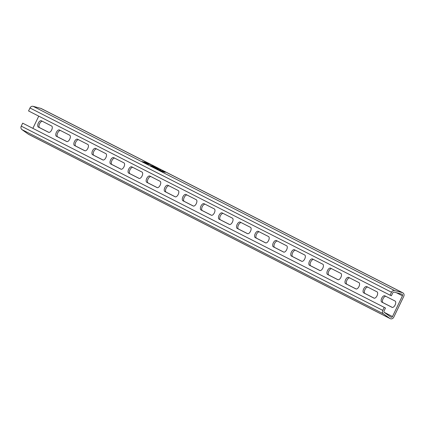 <?xml version="1.0" encoding="UTF-8"?>
<svg xmlns="http://www.w3.org/2000/svg" width="425" height="425" viewBox="0 0 425 425"><rect width="100%" height="100%" fill="white"/><g stroke="black" fill="none" stroke-linecap="round" stroke-linejoin="round"><path stroke-width="0.64" d="M145.918 162.648L143.926 162.058L145.918 162.648M145.711 162.77C146.768 162.934 146.28 162.685 144.25 162.021C143.193 161.861 143.682 162.106 145.711 162.77L146.471 162.887M148.899 164.167L146.907 163.577L148.899 164.167M147.231 163.545C146.173 163.381 146.662 163.625 148.697 164.289C149.749 164.454 149.265 164.204 147.231 163.545L146.471 163.423M390.076 295.189L391.505 292.219L29.984 107.987L28.555 110.952L390.076 295.189L391.367 295.8L392.796 292.83A1.232 1.073 -63 0 1 394.14 292.124L401.864 294.185A1.232 1.073 -63 0 1 402.459 295.811L392.482 316.54A1.232 1.073 -63 0 1 390.835 317.108L384.349 312.46A1.232 1.073 -63 0 1 384.062 310.978L385.491 308.013L22.679 123.165L21.25 126.135A2.874 2.502 -63 0 0 21.925 129.593L28.411 134.236A2.874 2.502 -63 0 0 28.688 134.406A2.874 2.502 -63 0 0 28.751 134.438M391.505 292.219A2.874 2.502 -63 0 1 394.639 290.562L402.369 292.628A2.874 2.502 -63 0 1 402.794 292.793A2.874 2.502 -63 0 1 403.75 296.422L393.773 317.151A2.874 2.502 -63 0 1 390.267 318.676A2.874 2.502 -63 0 1 390.208 318.644A2.874 2.502 -63 0 1 389.927 318.474L383.446 313.831A2.874 2.502 -63 0 1 382.771 310.372L384.195 307.402M163.667 171.418L159.407 170.255L163.657 171.456M158.615 169.368L155.996 168.528L158.679 169.357M155.996 168.528L156.469 168.576M156.825 168.651L156.464 168.73M157.723 169.161L158.111 169.102M159.444 169.591L159.726 169.522M160.161 169.772L159.758 169.681M154.753 167.03L150.923 165.931L155.088 167.041L152.596 166.632L157.176 168.103L153.011 166.993L156.225 167.779L152.129 166.542L154.732 167.099M29.984 107.987A2.874 2.502 -63 0 1 33.123 106.324L40.848 108.391A2.874 2.502 -63 0 1 41.278 108.556L402.794 292.793M148.697 164.289L149.457 164.406M144.25 162.021L143.491 161.904M146.837 163.779L142.274 161.516L146.837 163.779M150.232 164.672L146.019 162.52L150.232 164.672M147.974 163.646L144.697 162.531L147.958 163.699M150.535 165.421L154.052 166.515L150.748 165.84L151.459 165.893L150.535 165.421M154.227 167.625L158.424 168.73L153.919 167.413M155.12 167.721L154.668 167.827M155.895 168.258L156.246 168.226M158.371 168.9L157.999 168.81M156.586 168.151L156.878 168.433M160.533 170.292L158.164 169.347L160.73 170.287M157.664 169.378L158.137 169.426M158.493 169.506L158.121 169.58M159.534 170.048L160.012 170.005M161.022 171.089L165.235 172.215L160.82 170.946M163.057 171.62L163.551 171.695M165.192 172.337L164.788 172.242M38.744 116.142L32.884 128.318M392.328 307.424L383.058 302.701A3.49 1.721 115.3 0 1 382.92 299.019A3.49 1.721 115.3 0 1 385.826 296.326M374.255 298.212L364.985 293.489A3.49 1.721 115.3 0 1 364.847 289.808A3.49 1.721 115.3 0 1 367.752 287.114M356.177 289L346.906 284.277A3.49 1.721 115.3 0 1 346.768 280.596A3.49 1.721 115.3 0 1 349.674 277.902M338.103 279.788L328.833 275.065A3.49 1.721 115.3 0 1 328.695 271.384A3.49 1.721 115.3 0 1 331.601 268.69M320.025 270.576L310.755 265.853A3.49 1.721 115.3 0 1 310.617 262.172A3.49 1.721 115.3 0 1 313.522 259.478M301.952 261.364L292.682 256.642A3.49 1.721 115.3 0 1 292.543 252.96A3.49 1.721 115.3 0 1 295.449 250.267M283.873 252.153L274.603 247.43A3.49 1.721 115.3 0 1 274.465 243.748A3.49 1.721 115.3 0 1 277.371 241.055M265.8 242.941L256.53 238.218A3.49 1.721 115.3 0 1 256.392 234.536A3.49 1.721 115.3 0 1 259.298 231.843M247.722 233.729L238.452 229.006A3.49 1.721 115.3 0 1 238.313 225.324A3.49 1.721 115.3 0 1 241.219 222.631M229.643 224.517L220.373 219.794A3.49 1.721 115.3 0 1 220.24 216.113A3.49 1.721 115.3 0 1 223.146 213.419M211.57 215.305L202.3 210.582A3.49 1.721 115.3 0 1 202.162 206.901A3.49 1.721 115.3 0 1 205.068 204.207M193.492 206.093L184.222 201.37A3.49 1.721 115.3 0 1 184.089 197.689A3.49 1.721 115.3 0 1 186.995 194.995M175.419 196.881L166.148 192.158A3.49 1.721 115.3 0 1 166.01 188.477A3.49 1.721 115.3 0 1 168.916 185.783M157.34 187.669L148.07 182.947A3.49 1.721 115.3 0 1 147.937 179.27A3.49 1.721 115.3 0 1 150.843 176.572M139.267 178.458L129.997 173.735A3.49 1.721 115.3 0 1 129.859 170.058A3.49 1.721 115.3 0 1 132.765 167.36M121.189 169.246L111.918 164.523A3.49 1.721 115.3 0 1 111.786 160.847A3.49 1.721 115.3 0 1 114.686 158.148M103.116 160.034L93.845 155.311A3.49 1.721 115.3 0 1 93.707 151.635A3.49 1.721 115.3 0 1 96.613 148.936M85.037 150.822L75.767 146.099A3.49 1.721 115.3 0 1 75.634 142.423A3.49 1.721 115.3 0 1 78.535 139.724M66.964 141.61L57.694 136.887A3.49 1.721 115.3 0 1 57.556 133.211A3.49 1.721 115.3 0 1 60.462 130.512M48.886 132.398L39.615 127.675A3.49 1.721 115.3 0 1 39.477 123.999A3.49 1.721 115.3 0 1 42.383 121.3M392.068 307.344L381.767 302.09A3.49 1.721 115.3 0 1 381.735 298.185A3.49 1.721 115.3 0 1 384.774 295.789A3.49 1.721 115.3 0 1 384.795 295.8L395.096 301.049A3.49 1.721 115.3 0 1 395.133 304.953A3.49 1.721 115.3 0 1 392.094 307.355A3.49 1.721 115.3 0 1 392.068 307.344L392.116 307.365M373.995 298.132L363.694 292.878A3.49 1.721 115.3 0 1 363.657 288.973A3.49 1.721 115.3 0 1 366.695 286.578A3.49 1.721 115.3 0 1 366.717 286.588L377.023 291.837A3.49 1.721 115.3 0 1 377.055 295.742A3.49 1.721 115.3 0 1 374.016 298.143A3.49 1.721 115.3 0 1 373.995 298.132L374.043 298.153M355.916 288.92L345.615 283.666A3.49 1.721 115.3 0 1 345.583 279.762A3.49 1.721 115.3 0 1 348.622 277.366A3.49 1.721 115.3 0 1 348.643 277.376L358.944 282.625A3.49 1.721 115.3 0 1 358.982 286.53A3.49 1.721 115.3 0 1 355.943 288.931A3.49 1.721 115.3 0 1 355.916 288.92L355.964 288.942M337.843 279.708L327.537 274.454A3.49 1.721 115.3 0 1 327.505 270.55A3.49 1.721 115.3 0 1 330.544 268.154A3.49 1.721 115.3 0 1 330.565 268.164L340.871 273.413A3.49 1.721 115.3 0 1 340.903 277.318A3.49 1.721 115.3 0 1 337.864 279.719A3.49 1.721 115.3 0 1 337.843 279.708L337.891 279.73M319.765 270.497L309.464 265.243A3.49 1.721 115.3 0 1 309.432 261.338A3.49 1.721 115.3 0 1 312.471 258.942A3.49 1.721 115.3 0 1 312.492 258.952L322.793 264.201A3.49 1.721 115.3 0 1 322.83 268.106A3.49 1.721 115.3 0 1 319.791 270.507A3.49 1.721 115.3 0 1 319.765 270.497L319.812 270.518M301.692 261.285L291.385 256.031A3.49 1.721 115.3 0 1 291.353 252.126A3.49 1.721 115.3 0 1 294.392 249.73A3.49 1.721 115.3 0 1 294.413 249.741L304.72 254.989A3.49 1.721 115.3 0 1 304.752 258.894A3.49 1.721 115.3 0 1 301.713 261.295A3.49 1.721 115.3 0 1 301.692 261.285L301.739 261.306M283.613 252.073L273.312 246.819A3.49 1.721 115.3 0 1 273.28 242.914A3.49 1.721 115.3 0 1 276.314 240.518A3.49 1.721 115.3 0 1 276.34 240.529L286.641 245.778A3.49 1.721 115.3 0 1 286.678 249.682A3.49 1.721 115.3 0 1 283.64 252.083A3.49 1.721 115.3 0 1 283.613 252.073L283.661 252.094M265.54 242.861L255.234 237.607A3.49 1.721 115.3 0 1 255.202 233.702A3.49 1.721 115.3 0 1 258.241 231.306A3.49 1.721 115.3 0 1 258.262 231.317L268.568 236.566A3.49 1.721 115.3 0 1 268.6 240.47A3.49 1.721 115.3 0 1 265.561 242.872A3.49 1.721 115.3 0 1 265.54 242.861L265.588 242.882M247.462 233.649L237.161 228.395A3.49 1.721 115.3 0 1 237.123 224.49A3.49 1.721 115.3 0 1 240.162 222.094A3.49 1.721 115.3 0 1 240.189 222.105L250.49 227.354A3.49 1.721 115.3 0 1 250.527 231.258A3.49 1.721 115.3 0 1 247.488 233.66A3.49 1.721 115.3 0 1 247.462 233.649L247.509 233.67M229.388 224.437L219.082 219.183A3.49 1.721 115.3 0 1 219.05 215.278A3.49 1.721 115.3 0 1 222.089 212.883A3.49 1.721 115.3 0 1 222.11 212.893L232.417 218.142A3.49 1.721 115.3 0 1 232.448 222.047A3.49 1.721 115.3 0 1 229.41 224.448A3.49 1.721 115.3 0 1 229.388 224.437L229.431 224.458M211.31 215.225L201.009 209.971A3.49 1.721 115.3 0 1 200.972 206.067A3.49 1.721 115.3 0 1 204.011 203.671A3.49 1.721 115.3 0 1 204.037 203.681L214.338 208.93A3.49 1.721 115.3 0 1 214.37 212.835A3.49 1.721 115.3 0 1 211.337 215.236A3.49 1.721 115.3 0 1 211.31 215.225L211.358 215.247M193.237 206.013L182.931 200.759A3.49 1.721 115.3 0 1 182.899 196.855A3.49 1.721 115.3 0 1 185.938 194.459A3.49 1.721 115.3 0 1 185.959 194.469L196.265 199.718A3.49 1.721 115.3 0 1 196.297 203.623A3.49 1.721 115.3 0 1 193.258 206.024A3.49 1.721 115.3 0 1 193.237 206.013L193.279 206.035M175.158 196.802L164.857 191.548A3.49 1.721 115.3 0 1 164.82 187.643A3.49 1.721 115.3 0 1 167.859 185.247A3.49 1.721 115.3 0 1 167.886 185.258L178.187 190.506A3.49 1.721 115.3 0 1 178.218 194.411A3.49 1.721 115.3 0 1 175.18 196.812A3.49 1.721 115.3 0 1 175.158 196.802L175.206 196.823M157.085 187.59L146.779 182.336A3.49 1.721 115.3 0 1 146.747 178.431A3.49 1.721 115.3 0 1 149.786 176.035A3.49 1.721 115.3 0 1 149.807 176.046L160.113 181.294A3.49 1.721 115.3 0 1 160.145 185.199A3.49 1.721 115.3 0 1 157.107 187.6A3.49 1.721 115.3 0 1 157.085 187.59L157.128 187.611M139.007 178.378L128.706 173.124A3.49 1.721 115.3 0 1 128.669 169.219A3.49 1.721 115.3 0 1 131.707 166.823A3.49 1.721 115.3 0 1 131.734 166.834L142.035 172.083A3.49 1.721 115.3 0 1 142.067 175.987A3.49 1.721 115.3 0 1 139.028 178.388A3.49 1.721 115.3 0 1 139.007 178.378L139.055 178.399M120.934 169.166L110.627 163.912A3.49 1.721 115.3 0 1 110.596 160.007A3.49 1.721 115.3 0 1 113.634 157.611A3.49 1.721 115.3 0 1 113.656 157.622L123.957 162.871A3.49 1.721 115.3 0 1 123.994 166.775A3.49 1.721 115.3 0 1 120.955 169.177A3.49 1.721 115.3 0 1 120.934 169.166L120.976 169.187M102.855 159.954L92.554 154.7A3.49 1.721 115.3 0 1 92.517 150.795A3.49 1.721 115.3 0 1 95.556 148.399A3.49 1.721 115.3 0 1 95.582 148.41L105.883 153.659A3.49 1.721 115.3 0 1 105.915 157.563A3.49 1.721 115.3 0 1 102.877 159.965A3.49 1.721 115.3 0 1 102.855 159.954L102.903 159.975M84.782 150.742L74.476 145.488A3.49 1.721 115.3 0 1 74.444 141.583A3.49 1.721 115.3 0 1 77.483 139.188A3.49 1.721 115.3 0 1 77.504 139.198L87.805 144.447A3.49 1.721 115.3 0 1 87.842 148.352A3.49 1.721 115.3 0 1 84.803 150.753A3.49 1.721 115.3 0 1 84.782 150.742L84.825 150.763M66.704 141.53L56.403 136.276A3.49 1.721 115.3 0 1 56.366 132.372A3.49 1.721 115.3 0 1 59.404 129.976A3.49 1.721 115.3 0 1 59.426 129.986L69.732 135.235A3.49 1.721 115.3 0 1 69.764 139.14A3.49 1.721 115.3 0 1 66.725 141.541A3.49 1.721 115.3 0 1 66.704 141.53L66.752 141.552M48.625 132.318L38.324 127.064A3.49 1.721 115.3 0 1 38.292 123.16A3.49 1.721 115.3 0 1 41.331 120.764A3.49 1.721 115.3 0 1 41.352 120.774L51.653 126.023A3.49 1.721 115.3 0 1 51.691 129.928A3.49 1.721 115.3 0 1 48.652 132.329A3.49 1.721 115.3 0 1 48.625 132.318L48.673 132.34M385.491 308.013L22.679 123.165M146.614 163.264L145.323 162.759L146.614 163.264M146.301 163.019L147.544 163.524L146.274 163.094M151.077 165.697L153.398 166.297L151.109 165.596M154.153 167.859L154.737 167.795M155.879 168.199L156.533 168.04M156.512 168.385L156.804 168.667L156.575 168.178M162.998 171.801L163.503 171.859M164.757 172.088L163.588 171.774L164.475 172.157M163.545 171.907L163.853 171.764M163.099 171.642L161.505 171.217L162.695 171.7M161.479 171.291L161.893 171.222M394.639 290.562L33.123 106.324M402.369 292.628L40.848 108.391M382.771 310.372L21.25 126.135M383.446 313.831L21.925 129.593M389.927 318.474L28.411 134.236M402.459 295.811L396.403 292.724M392.482 316.54L384.184 312.311M38.324 127.064L39.615 127.675M56.403 136.276L57.694 136.887M74.476 145.488L75.767 146.099M92.554 154.7L93.845 155.311M110.627 163.912L111.918 164.523M128.706 173.124L129.997 173.735M146.779 182.336L148.07 182.947M164.857 191.548L166.148 192.158M182.931 200.759L184.222 201.37M201.009 209.971L202.3 210.582M219.082 219.183L220.373 219.794M237.161 228.395L238.452 229.006M255.234 237.607L256.53 238.218M273.312 246.819L274.603 247.43M291.385 256.031L292.682 256.642M309.464 265.243L310.755 265.853M327.537 274.454L328.833 275.065M345.615 283.666L346.906 284.277M363.694 292.878L364.985 293.489M381.767 302.09L383.058 302.701M390.208 318.644L28.688 134.406"/></g></svg>
